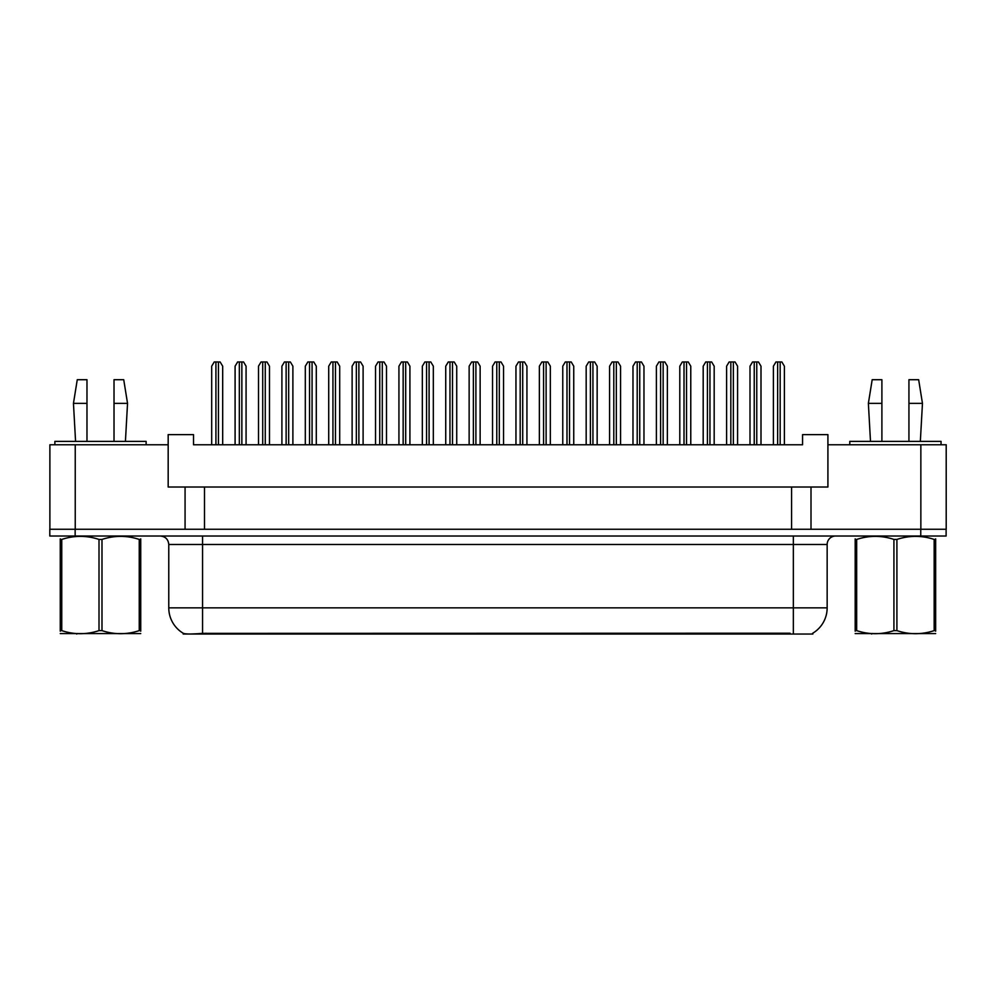 <?xml version="1.0" encoding="UTF-8"?>
<svg xmlns="http://www.w3.org/2000/svg" width="996" height="996" viewBox="0 0 996 996"><rect width="100%" height="100%" fill="white"/><g stroke="black" fill="none" stroke-linecap="round" stroke-linejoin="round"><path stroke-width="1.49" d="M812.873 633.157L812.873 634.041L183.214 634.041L183.214 633.257M811.005 487.019L827.913 487.019L827.913 444.764L946.2 444.764L946.2 529.262L811.005 529.262L811.005 487.019L168.175 487.019L168.175 444.764L49.887 444.764L49.887 529.262M827.913 444.764L827.913 434.63L802.564 434.63L802.564 444.764L193.523 444.764L193.523 434.63L168.175 434.63L168.175 444.764M204.504 487.019L204.504 529.262M185.069 487.019L185.069 529.262L49.8 529.262L49.8 536.022L75.148 536.022L75.148 529.262L920.852 529.262L920.852 444.764M791.571 487.019L791.571 529.262M168.772 607.846L202.561 607.846L202.561 544.476L168.772 544.476L168.772 607.846A29.569 29.569 0 0 0 183.389 633.356C185.58 634.203 191.967 634.203 202.561 633.356L789.965 633.207M812.537 633.356A29.569 29.569 0 0 0 827.153 607.846L827.153 544.476A8.454 8.454 0 0 1 835.594 536.022M946.113 529.262L946.113 536.022L75.148 536.022M222.681 444.764L222.681 366.192L220.141 361.959L214.227 361.959L211.687 366.192L211.687 444.764M246.074 444.764L246.074 366.192L243.547 361.959L237.633 361.959L235.093 366.192L235.093 444.764M140.735 633.593L60.258 633.593M140.735 631.178L140.735 630.617C140.735 634.713 140.735 634.713 140.735 630.617L139.241 630.617L139.241 539.434C126.878 535.35 114.465 535.35 101.99 539.434L99.002 539.434C86.64 535.35 74.214 535.35 61.752 539.434L60.258 539.434C60.258 535.35 60.258 535.35 60.258 539.434L60.258 538.886M101.99 539.434L101.99 630.617C114.353 634.713 126.778 634.713 139.241 630.617M101.99 630.617L99.002 630.617L99.002 539.434M140.735 538.886L140.735 539.434C140.735 535.35 140.735 535.35 140.735 539.434L139.241 539.434M140.735 539.434L140.735 630.617M61.752 539.434L61.752 630.617L60.258 630.617L60.258 539.434M61.752 630.617C74.115 634.713 86.528 634.713 99.002 630.617M60.258 630.617C60.258 634.713 60.258 634.713 60.258 630.617L60.258 631.178M114.017 403.368L114.017 379.713L123.728 379.713L127.538 403.368L114.017 403.368L114.017 441.39M75.572 441.39L73.455 403.368L86.976 403.368L86.976 379.713L77.265 379.713L73.455 403.368M86.976 441.39L86.976 403.368M146.126 444.764L146.126 441.39L54.867 441.39L54.867 444.764M935.655 633.593L855.178 633.593M935.655 631.178L935.655 630.617C935.655 634.713 935.655 634.713 935.655 630.617L934.161 630.617L934.161 539.434C921.798 535.35 909.385 535.35 896.91 539.434L893.922 539.434C881.56 535.35 869.147 535.35 856.672 539.434L855.178 539.434C855.178 535.35 855.178 535.35 855.178 539.434L855.178 538.886M896.91 539.434L896.91 630.617C909.273 634.713 921.698 634.713 934.161 630.617M896.91 630.617L893.922 630.617L893.922 539.434M935.655 538.886L935.655 539.434C935.655 535.35 935.655 535.35 935.655 539.434L934.161 539.434M935.655 539.434L935.655 630.617M856.672 539.434L856.672 630.617L855.178 630.617L855.178 539.434M856.672 630.617C869.035 634.713 881.46 634.713 893.922 630.617M855.178 630.617C855.178 634.713 855.178 634.713 855.178 630.617L855.178 631.178M908.937 403.368L908.937 379.713L918.661 379.713L922.458 403.368L908.937 403.368L908.937 441.39M870.492 441.39L868.375 403.368L881.896 403.368L881.896 379.713L872.185 379.713L868.375 403.368M881.896 441.39L881.896 403.368M941.046 444.764L941.046 441.39L849.787 441.39L849.787 444.764M269.48 444.764L269.48 366.192L266.953 361.959L261.039 361.959L258.499 366.192L258.499 444.764M316.292 444.764L316.292 366.192L313.765 361.959L307.851 361.959L305.311 366.192L305.311 444.764M363.104 444.764L363.104 366.192L360.564 361.959L354.651 361.959L352.123 366.192L352.123 444.764M409.916 444.764L409.916 366.192L407.376 361.959L401.463 361.959L398.935 366.192L398.935 444.764M292.886 444.764L292.886 366.192L290.359 361.959L284.445 361.959L281.905 366.192L281.905 444.764M339.698 444.764L339.698 366.192L337.171 361.959L331.245 361.959L328.717 366.192L328.717 444.764M386.51 444.764L386.51 366.192L383.97 361.959L378.057 361.959L375.529 366.192L375.529 444.764M456.728 444.764L456.728 366.192L454.188 361.959L448.275 361.959L445.735 366.192L445.735 444.764M503.54 444.764L503.54 366.192L501 361.959L495.087 361.959L492.547 366.192L492.547 444.764M550.34 444.764L550.34 366.192L547.812 361.959L541.899 361.959L539.359 366.192L539.359 444.764M433.322 444.764L433.322 366.192L430.782 361.959L424.869 361.959L422.341 366.192L422.341 444.764M480.134 444.764L480.134 366.192L477.594 361.959L471.681 361.959L469.141 366.192L469.141 444.764M526.934 444.764L526.934 366.192L524.406 361.959L518.493 361.959L515.953 366.192L515.953 444.764M597.152 444.764L597.152 366.192L594.624 361.959L588.711 361.959L586.171 366.192L586.171 444.764M643.964 444.764L643.964 366.192L641.424 361.959L635.51 361.959L632.983 366.192L632.983 444.764M690.776 444.764L690.776 366.192L688.236 361.959L682.322 361.959L679.795 366.192L679.795 444.764M737.588 444.764L737.588 366.192L735.048 361.959L729.134 361.959L726.594 366.192L726.594 444.764M784.387 444.764L784.387 366.192L781.86 361.959L775.946 361.959L773.406 366.192L773.406 444.764M573.746 444.764L573.746 366.192L571.218 361.959L565.305 361.959L562.765 366.192L562.765 444.764M620.558 444.764L620.558 366.192L618.018 361.959L612.104 361.959L609.577 366.192L609.577 444.764M667.37 444.764L667.37 366.192L664.83 361.959L658.916 361.959L656.389 366.192L656.389 444.764M714.182 444.764L714.182 366.192L711.642 361.959L705.728 361.959L703.188 366.192L703.188 444.764M760.994 444.764L760.994 366.192L758.454 361.959L752.54 361.959L750 366.192L750 444.764M75.235 444.764L75.235 529.262M790.052 634.041L790.052 633.207M206.035 634.041L206.035 633.207M793.351 536.022L793.351 544.476L202.561 544.476L202.561 536.022M827.153 544.476L793.351 544.476L793.351 607.846L827.153 607.846M793.351 633.356L793.351 607.846L202.561 607.846L202.561 633.356M920.765 536.022L920.765 529.262M215.92 361.959L215.92 444.764M218.448 361.959L218.448 444.764M239.326 361.959L239.326 444.764M241.854 361.959L241.854 444.764M262.72 361.959L262.72 444.764M265.26 361.959L265.26 444.764M309.532 361.959L309.532 444.764M312.072 361.959L312.072 444.764M356.344 361.959L356.344 444.764M358.884 361.959L358.884 444.764M403.156 361.959L403.156 444.764M405.696 361.959L405.696 444.764M286.126 361.959L286.126 444.764M288.666 361.959L288.666 444.764M332.938 361.959L332.938 444.764M335.478 361.959L335.478 444.764M379.75 361.959L379.75 444.764M382.29 361.959L382.29 444.764M449.968 361.959L449.968 444.764M452.495 361.959L452.495 444.764M496.78 361.959L496.78 444.764M499.307 361.959L499.307 444.764M543.579 361.959L543.579 444.764M546.119 361.959L546.119 444.764M426.562 361.959L426.562 444.764M429.089 361.959L429.089 444.764M473.374 361.959L473.374 444.764M475.901 361.959L475.901 444.764M520.186 361.959L520.186 444.764M522.713 361.959L522.713 444.764M590.391 361.959L590.391 444.764M592.931 361.959L592.931 444.764M637.203 361.959L637.203 444.764M639.743 361.959L639.743 444.764M684.015 361.959L684.015 444.764M686.543 361.959L686.543 444.764M730.827 361.959L730.827 444.764M733.355 361.959L733.355 444.764M777.639 361.959L777.639 444.764M780.167 361.959L780.167 444.764M566.985 361.959L566.985 444.764M569.525 361.959L569.525 444.764M613.797 361.959L613.797 444.764M616.337 361.959L616.337 444.764M660.609 361.959L660.609 444.764M663.149 361.959L663.149 444.764M707.421 361.959L707.421 444.764M709.949 361.959L709.949 444.764M754.233 361.959L754.233 444.764M756.761 361.959L756.761 444.764M168.772 544.476C168.262 539.334 165.448 536.52 160.319 536.022M77.613 633.493L76.667 634.041M125.421 441.39L127.538 403.368M872.533 633.493L871.587 634.041M920.341 441.39L922.458 403.368"/></g></svg>
